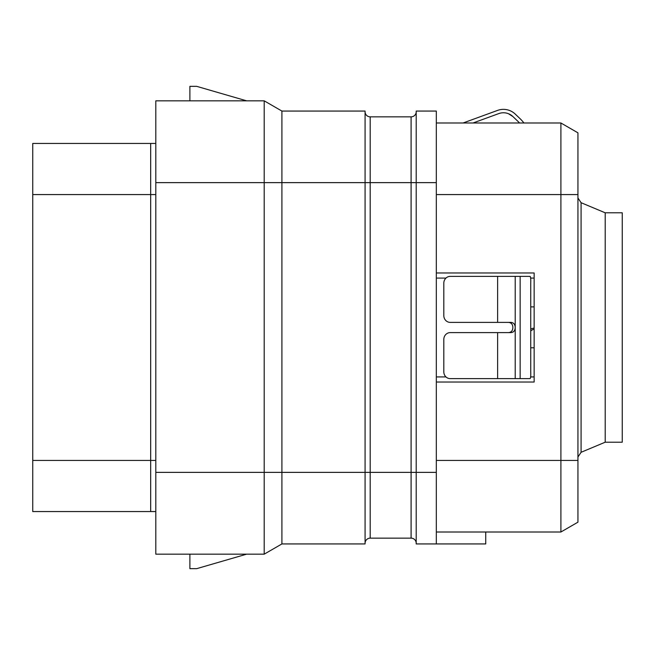 <?xml version="1.0" encoding="UTF-8"?>
<svg xmlns="http://www.w3.org/2000/svg" width="655" height="655" viewBox="0 0 655 655"><rect width="100%" height="100%" fill="white"/><g stroke="black" fill="none" stroke-linecap="round" stroke-linejoin="round"><path stroke-width="0.98" d="M485.74 532.007L485.74 543.937L436.32 543.937L436.32 111.063L416.203 111.063L416.203 472.361L365.081 472.361L365.081 543.937L281.912 543.937L264.202 554.163L155.8 554.163L155.8 100.837L264.202 100.837L264.202 182.639L155.8 182.639M436.32 382.037L534.144 382.037L534.144 272.963L534.144 278.08L530.656 278.08M534.144 382.037L534.144 376.92L530.656 376.92M534.144 347.789L530.73 347.789M534.144 306.884L530.73 306.884M497.628 276.369L497.628 322.391L450.222 322.391A6.82 6.403 -90 0 1 443.812 315.571L443.812 283.189A6.82 6.403 -90 0 1 450.222 276.369L530.042 276.369C530.648 276.754 530.877 279.03 530.73 283.189L530.73 371.811C530.877 375.97 530.648 378.246 530.042 378.631L450.222 378.631A6.82 6.403 -90 0 1 443.812 371.811L443.812 339.429A6.82 6.403 -90 0 1 450.222 332.609L497.628 332.609L497.628 378.631M508.476 332.609C511.285 332.372 512.75 330.669 512.865 327.5C512.75 324.331 511.285 322.628 508.476 322.391M497.628 322.391L510.974 322.391C513.676 322.653 515.084 324.356 515.215 327.5C515.084 330.644 513.676 332.347 510.974 332.609L497.628 332.609M497.628 110.384L463.069 122.993L497.628 110.384A17.046 17.046 0 0 1 515.215 114.06L520.152 118.76A34.085 34.085 0 0 1 523.918 122.993M519.513 122.993A30.679 30.679 0 0 0 517.802 121.224L512.865 116.524A13.632 13.632 0 0 0 498.791 113.593L473.016 122.993M498.791 113.593A13.632 13.632 0 0 1 508.476 113.716L512.865 116.524M534.144 329.178A17.046 3.791 0 0 0 530.73 331.455M530.73 328.941A20.452 4.552 180 0 1 534.144 328.065M155.8 511.555L32.75 511.555L32.75 143.445L155.8 143.445M189.884 554.163L189.884 568.655L196.697 568.655L246.648 554.163M281.912 543.937L281.912 472.361L264.202 472.361L264.202 554.163M416.203 543.257A5.109 5.109 0 0 0 411.094 538.148L370.19 538.148L370.19 182.639L365.081 182.639L365.081 472.361L281.912 472.361L281.912 111.063L365.081 111.063L365.081 182.639L264.202 182.639L264.202 472.361L155.8 472.361M246.648 100.837L196.697 86.345L189.884 86.345L189.884 100.837M281.912 111.063L264.202 100.837M370.19 538.148A5.109 5.109 0 0 0 365.081 543.257A5.109 5.109 0 0 1 370.19 538.148M436.32 182.639L411.094 182.639L411.094 116.852A5.109 5.109 0 0 0 416.203 111.743A5.109 5.109 0 0 1 411.094 116.852L370.19 116.852A5.109 5.109 0 0 1 365.081 111.743M436.32 543.937L416.203 543.937L416.203 472.361L436.32 472.361M436.32 122.993L560.901 122.993L560.901 532.007L436.32 532.007M436.32 272.963L534.144 272.963M577.939 522.174L560.901 532.007L577.939 522.174L577.939 460.432L436.32 460.432M577.939 132.826L560.901 122.993L577.939 132.826L577.939 460.432M581.075 452.302L581.075 202.698L605.204 212.801L605.204 442.199L581.075 452.302L577.939 457.018M605.204 442.199L622.25 442.199L622.25 212.801L605.204 212.801M577.939 470.658L577.939 504.743M577.939 310.454L577.939 344.546M577.939 150.257L577.939 184.342M445.981 278.08L436.32 278.08M436.32 376.92L445.981 376.92M520.152 276.369L520.152 378.631M515.215 276.369L515.215 378.631M32.75 194.568L150.683 194.568L150.683 143.445M32.75 460.432L150.683 460.432L150.683 194.568L155.8 194.568M150.683 511.555L150.683 460.432L155.8 460.432M411.094 538.148L411.094 182.639L370.19 182.639L370.19 116.852M436.32 194.568L577.939 194.568M581.075 202.698L577.939 197.982"/></g></svg>
